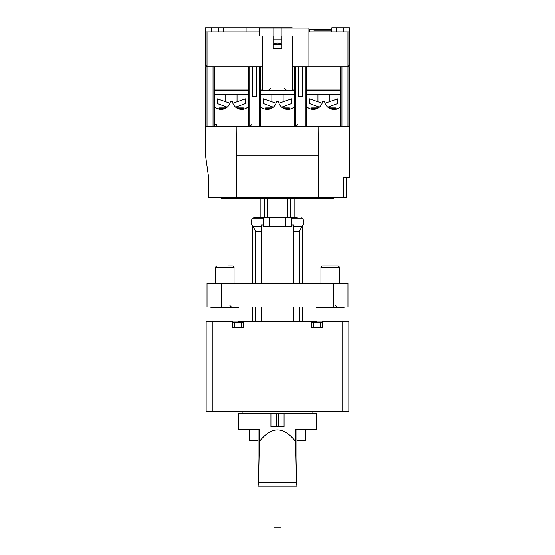 <?xml version="1.0" encoding="UTF-8"?>
<svg xmlns="http://www.w3.org/2000/svg" width="555" height="555" viewBox="0 0 555 555"><rect width="100%" height="100%" fill="white"/><g stroke="black" fill="none" stroke-linecap="round" stroke-linejoin="round"><path stroke-width="0.83" d="M296.488 482.357L295.593 441.523C283.536 426.08 271.471 426.08 259.414 441.516L258.519 482.357L296.488 482.357L296.946 486.138L296.946 429.466M259.414 441.516L259.414 429.466L238.442 429.466L238.442 413.315L316.558 413.315L316.558 429.466L295.593 429.466L295.593 441.523M258.519 482.357L258.054 486.138L258.054 429.466M270.923 413.315L270.923 426.524L284.077 426.524L284.077 413.315M242.112 411.553L242.112 413.315M258.318 486.138L296.689 486.138M281.024 486.138L281.024 527.25L273.976 527.25L273.976 486.138M343.573 411.255L211.427 411.553M305.396 429.466L305.396 440.621L296.946 440.621M258.054 440.621L249.604 440.621L249.604 429.466M238.816 321.692L316.183 321.692M243.215 321.692L243.215 327.568L232.642 327.568L232.642 321.692L206.141 321.692L206.141 411.255L348.859 411.255L348.859 321.692L322.358 321.692L322.358 327.568L311.785 327.568L311.785 321.692M311.785 322.282L322.053 322.282L322.358 321.851M241.383 327.568L241.383 322.282L232.642 322.282M241.383 322.282L243.215 322.282M341.519 321.692L340.93 321.109L316.669 321.109L315.698 322.282M232.531 321.692L232.115 321.109L238.331 321.109L239.302 322.282M315.941 321.99L311.785 321.99M243.215 321.99L239.059 321.99M266.872 321.99L266.289 321.4L251.901 321.692M302.204 321.4L303.099 321.692M232.115 321.109L214.07 321.109L213.481 321.692M322.358 322.282L322.053 327.568M234.793 327.568L234.793 322.282M320.207 327.568L320.207 322.282M297.32 217.74L291.451 217.74L291.451 226.551L263.549 226.551L263.549 217.74L253.663 217.74L269.425 217.74L269.425 226.551M260.149 217.74L260.149 198.364M214.514 124.653L216.714 124.653L216.714 126.124L205.558 126.124L205.558 155.782L208.493 176.677L208.493 197.774L236.694 197.774L236.18 126.124M214.514 106.671A9.393 9.393 0 0 0 230.346 101.752L232.448 101.752A9.393 9.393 0 0 0 248.279 106.671M260.614 106.671A9.393 9.393 0 0 0 276.452 101.752L278.548 101.752A9.393 9.393 0 0 0 294.386 106.671M306.721 106.671A9.393 9.393 0 0 0 322.552 101.752L324.654 101.752A9.393 9.393 0 0 0 340.486 106.671M229.943 103.216L217.158 98.811L217.158 103.514L227.189 107.164M235.604 107.164L245.636 103.514L245.636 98.811L232.85 103.216M276.043 103.216L263.257 98.811L263.257 103.514L273.289 107.164M281.711 107.164L291.743 103.514L291.743 98.811L278.957 103.216M322.15 103.216L309.364 98.811L309.364 103.514L319.396 107.164M327.811 107.164L337.842 103.514L337.842 98.811L325.057 103.216M302.204 226.301L302.204 283.522M302.204 307.012L302.204 321.692M291.451 217.74L269.425 217.74M263.549 224.99L261.35 224.99L261.35 283.522M261.35 307.012L261.35 321.4M291.451 224.99L293.65 224.99L293.65 283.522M293.65 307.012L293.65 321.692M308.92 31.864L347.978 31.864L347.978 66.808L349.442 66.808L349.442 177.218L343.573 177.218L343.573 197.774L236.694 197.774M318.82 126.124L318.306 197.774M252.796 226.301L252.796 283.522M252.796 307.012L252.796 321.4M334.172 197.774L333.59 198.364L221.41 198.364L220.828 197.774M343.573 197.774L346.507 197.774L346.507 177.218L343.573 177.218M252.248 66.808L252.248 96.168L256.653 96.168L256.653 66.808L205.558 66.808L205.558 126.124M260.614 66.808L260.614 126.124L216.714 126.124M262.82 35.971L262.82 66.808L256.653 66.808M329.24 101.947L329.24 94.704M306.721 94.704L340.486 94.704M306.721 90.59L340.486 90.59M306.721 89.126L340.486 89.126M260.614 94.704L294.386 94.704M260.614 90.59L294.386 90.59M294.386 89.126L292.18 89.126L292.18 90.298L262.82 90.298L262.82 89.126L260.614 89.126M214.514 94.704L248.279 94.704M214.514 90.59L248.279 90.59M214.514 89.126L248.279 89.126M273.06 35.971L273.06 48.306L281.94 48.306L281.94 35.971M223.172 31.864L223.172 27.75L259.296 27.75L259.296 35.971L273.83 35.971L273.83 28.041L281.17 28.041L281.17 35.971L292.18 35.971L292.18 89.126M273.83 35.971L281.17 35.971M262.82 66.808L262.82 89.126M273.06 44.49L281.94 44.49M237.034 101.947L237.034 94.704M237.034 106.643L237.034 107.92L243.291 107.92L236.631 107.92M243.291 107.92L243.874 108.502L237.7 108.502M225.76 107.92L219.502 107.92L225.76 107.92L225.76 106.643M243.874 109.682L243.874 108.502M282.731 107.92L289.391 107.92L289.981 108.502L283.806 108.502M271.867 106.643L271.867 107.92L272.269 107.92L265.609 107.92L265.019 108.502L271.194 108.502M289.981 109.682L289.981 108.502M328.837 107.92L335.498 107.92L336.08 108.502L329.906 108.502M317.966 107.92L311.709 107.92L317.966 107.92L317.966 106.643M336.08 109.682L336.08 108.502M294.851 217.74L294.851 198.364M287.483 217.74L287.483 198.364M267.517 217.74L267.517 198.364M302.752 66.808L302.752 96.168L298.347 96.168L298.347 66.808M214.514 66.808L214.514 126.124M248.279 66.808L248.279 126.124M294.386 66.808L294.386 126.124L260.614 126.124M306.721 66.808L306.721 126.124L294.386 126.124M340.486 66.808L340.486 126.124L306.721 126.124M349.442 126.124L340.486 126.124M347.978 126.124L347.978 66.808L292.18 66.808M281.17 28.041L308.92 28.041L308.92 66.808M218.767 31.864L218.767 27.75L205.558 27.75L205.558 31.864L259.296 31.864M205.558 31.864L205.558 65.927L206.439 65.927L206.439 66.808M343.573 31.864L343.573 27.75L349.442 27.75L349.442 65.927L348.561 65.927L348.561 66.808M331.828 31.864L331.828 27.75L343.573 27.75M246.08 31.864L246.08 27.75M292.18 28.041L297.764 28.041M281.94 39.787L273.06 39.787M313.915 30.178L313.915 29.512L313.915 30.178L331.828 30.178M315.379 29.512L309.51 29.512L309.51 31.864M331.828 29.512A1.471 1.471 0 0 0 330.947 29.221L316.26 29.221A1.471 1.471 0 0 0 314.886 30.178M211.427 27.75L211.427 31.864M349.442 31.864L347.978 31.864M336.233 31.864L336.233 27.75M259.296 27.75L292.18 27.75M259.296 28.041L273.83 28.041M283.133 101.947L283.133 94.704M218.767 27.75L223.172 27.75M228.265 265.9L231.692 265.9M221.709 283.522L347.978 283.522L347.978 307.012L207.022 307.012L207.022 283.522L221.709 283.522L221.709 307.012M344.454 307.012L343.573 307.893L317.141 307.893L316.26 307.012M210.546 307.012L211.427 307.893L237.859 307.893L238.74 307.012M323.308 265.9L338.286 265.9L339.757 267.371L339.757 283.522M212.898 411.255L212.898 321.692M342.102 411.255L342.102 321.692M232.947 327.568L232.642 321.851M322.469 321.692L322.885 321.109M313.617 327.568L313.617 322.282M276.459 426.524L276.459 413.315M278.541 426.524L278.541 413.315M301.337 217.74L302.433 218.233L291.451 218.233M216.124 124.653L216.124 126.124M302.433 218.233C304.619 221.265 304.383 224.102 301.726 226.731L293.65 226.731M301.726 226.731L299.527 231.317L293.65 231.317M285.575 217.74L285.575 226.551M261.35 231.317L255.473 231.317L253.274 226.731C250.617 224.102 250.381 221.265 252.567 218.233L253.663 217.74M249.75 66.808L249.75 126.124M259.143 66.808L259.143 126.124M225.094 108.502L218.92 108.502L219.502 107.92M317.3 108.502L311.126 108.502L311.709 107.92M261.35 226.731L253.274 226.731M263.549 218.233L252.567 218.233M318.82 155.192L236.18 155.192M207.022 31.864L207.022 126.124M213.044 66.808L213.044 126.124M295.857 66.808L295.857 126.124M305.25 66.808L305.25 126.124M341.956 66.808L341.956 126.124M215.243 283.522L215.243 267.371L216.714 265.9L215.243 267.371L234.037 267.371L233.926 266.802M320.963 283.522L320.963 267.371L339.757 267.371L338.286 265.9M333.291 283.522L333.291 307.012M312.888 411.553L312.888 413.315M299.527 321.692L299.527 307.012M299.527 283.522L299.527 231.317M255.473 321.4L255.473 307.012M255.473 283.522L255.473 231.317M286.893 90.298L286.893 90.298C285.013 89.563 284.278 88.828 284.694 88.092M268.107 90.298L268.107 90.298C269.987 89.563 270.722 88.828 270.306 88.092M317.966 101.947L317.966 94.704M281.94 44.22A8.811 8.811 0 0 0 273.06 44.22M225.76 101.947L225.76 94.704M218.92 109.12L218.92 108.502M283.133 107.92L283.133 106.643M265.019 109.12L265.019 108.502M329.24 107.92L329.24 106.643M311.126 109.12L311.126 108.502M290.716 217.74L290.716 198.364M264.284 217.74L264.284 198.364M297.764 124.653L296.294 126.124M251.658 124.653L250.187 126.124M271.867 101.947L271.867 94.704M233.724 266.455L233.377 266.143M234.037 283.522L234.037 267.371C234.272 266.886 233.78 266.4 232.573 265.9M229.916 305.555L231.386 307.012M335.629 305.555L337.1 307.012M321.074 266.802L320.963 267.371C320.728 266.886 321.22 266.4 322.427 265.9M321.276 266.455L321.623 266.143"/></g></svg>
